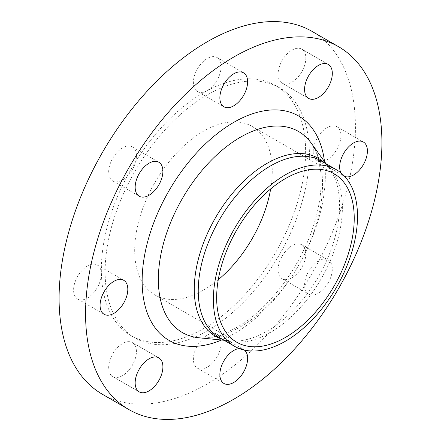 <?xml version="1.0" encoding="UTF-8"?>
<svg xmlns="http://www.w3.org/2000/svg" width="441" height="441" viewBox="0 0 441 441"><rect width="100%" height="100%" fill="white"/><g stroke="black" fill="none" stroke-linecap="round" stroke-linejoin="round"><path stroke-width="0.33" stroke-dasharray="2.21 1.65" d="M313.187 151.698A19.619 11.328 -60 0 1 321.748 131.958A19.619 11.328 -60 0 1 336.863 126.705A19.619 11.328 -60 0 1 340.926 135.685A19.619 11.328 -60 0 1 332.365 155.425A19.619 11.328 -60 0 1 317.25 160.678A19.619 11.328 -60 0 1 313.187 151.698M282.157 83.123L308.639 98.415L282.163 83.123A19.619 11.328 -60 0 1 282.157 60.472A19.619 11.328 -60 0 1 301.776 49.144L328.258 64.436L301.776 49.144A19.619 11.328 -60 0 1 301.776 71.8A19.619 11.328 -60 0 1 282.163 83.123A19.619 11.328 -60 0 1 282.157 83.123M207.259 90.543A19.619 11.328 -60 0 1 197.452 91.513A19.619 11.328 -60 0 1 194.442 75.797A19.619 11.328 -60 0 1 207.259 58.51A19.619 11.328 -60 0 1 217.066 57.534A19.619 11.328 -60 0 1 220.076 73.256A19.619 11.328 -60 0 1 207.259 90.543M132.361 169.609A19.619 11.328 -60 0 1 112.742 180.937A19.619 11.328 -60 0 1 112.742 158.286A19.619 11.328 -60 0 1 132.361 146.958A19.619 11.328 -60 0 1 132.361 169.609M101.336 274.01A19.619 11.328 -60 0 1 92.77 293.75A19.619 11.328 -60 0 1 77.655 299.009A19.619 11.328 -60 0 1 73.592 290.029A19.619 11.328 -60 0 1 82.153 270.289A19.619 11.328 -60 0 1 97.268 265.03A19.619 11.328 -60 0 1 101.336 274.01M132.361 342.585L158.837 357.877L132.361 342.585A19.619 11.328 -60 0 1 132.361 365.242A19.619 11.328 -60 0 1 112.742 376.564L139.224 391.856L112.742 376.564A19.619 11.328 -60 0 1 112.742 353.914A19.619 11.328 -60 0 1 132.361 342.585L132.361 342.585M328.258 282.714A19.619 11.328 120 0 0 328.258 260.063A19.619 11.328 120 0 0 308.639 271.391A19.619 11.328 120 0 0 308.639 294.042A19.619 11.328 120 0 0 328.258 282.714M282.157 256.1A19.619 11.328 -60 0 1 301.776 244.777A19.619 11.328 -60 0 1 301.776 267.428A19.619 11.328 -60 0 1 282.163 278.751A19.619 11.328 -60 0 1 282.157 256.1M244.435 350.099A19.619 11.328 120 0 0 243.548 349.487A19.619 11.328 120 0 0 239.375 348.583M207.259 335.171A19.619 11.328 -60 0 1 217.066 334.195A19.619 11.328 -60 0 1 220.076 349.917A19.619 11.328 -60 0 1 207.259 367.204A19.619 11.328 -60 0 1 197.452 368.174A19.619 11.328 -60 0 1 194.442 352.453A19.619 11.328 -60 0 1 207.259 335.171M102.488 394.326A209.541 120.983 120 0 0 207.259 383.946A209.541 120.983 120 0 0 344.151 199.293A209.541 120.983 120 0 0 312.03 31.383M270.658 188.957A97.279 56.167 120 0 0 252.114 126.424A97.279 56.167 120 0 0 203.477 131.242A97.279 56.167 120 0 0 139.924 216.966A97.279 56.167 120 0 0 154.835 294.919A97.279 56.167 120 0 0 203.477 290.101A97.279 56.167 120 0 0 218.262 279.71M203.477 92.726A144.45 83.399 120 0 0 109.109 220.02A144.45 83.399 120 0 0 131.253 335.772A144.45 83.399 120 0 0 203.477 328.617A144.45 83.399 120 0 0 297.846 201.322A144.45 83.399 120 0 0 275.702 85.571A144.45 83.399 120 0 0 203.477 92.726M207.259 94.909A144.45 83.399 120 0 0 112.89 222.203A144.45 83.399 120 0 0 135.034 337.955A144.45 83.399 120 0 0 207.259 330.8A144.45 83.399 120 0 0 301.627 203.51A144.45 83.399 120 0 0 279.484 87.759A144.45 83.399 120 0 0 207.259 94.909M340.86 172.8A19.619 11.328 120 0 0 343.732 175.97A19.619 11.328 120 0 0 344.708 176.433M221.525 340.022A129.544 74.794 120 0 0 233.741 333.914A129.544 74.794 120 0 0 324.521 161.626M240.439 326.814A116.104 67.032 120 0 0 311.682 238.002A116.104 67.032 120 0 0 311.258 143.165C313.986 146.914 316.214 151.577 317.944 157.161L320.728 171.681C322.167 186.808 320.072 203.797 314.439 222.655C301.898 265.504 268.911 309.411 236.696 327.387C222.077 335.513 209.475 338.969 198.908 337.767A116.104 67.032 120 0 0 240.439 326.814M222.473 339.327A102.747 59.32 120 0 0 230.163 340.887A102.747 59.32 120 0 0 266.921 331.197A102.747 59.32 120 0 0 329.967 252.599A102.747 59.32 120 0 0 329.592 168.677A102.747 59.32 120 0 0 324.394 162.795M224.138 340.287L230.163 340.887L219.353 337.519A101.921 58.84 120 0 0 270.311 332.475A101.921 58.84 120 0 0 336.891 242.66A101.921 58.84 120 0 0 321.268 160.993L329.592 168.677L326.053 163.754M336.863 126.705L363.345 141.991M197.452 91.513L223.934 106.805M112.742 180.937L139.224 196.223M77.655 299.009L104.137 314.295M301.776 244.777L328.258 260.063M217.066 334.195L243.548 349.487M252.114 126.424L334.085 173.743M131.253 335.772L135.034 337.955M275.702 85.571L279.484 87.759M154.835 294.919L236.8 342.244M197.452 368.174L223.934 383.466M282.163 278.751L308.639 294.042M97.268 265.03L123.75 280.322M132.361 146.958L158.837 162.249M217.066 57.534L243.548 72.826M317.25 160.678L343.732 175.97"/><path stroke-width="0.66" d="M344.708 176.433A19.619 11.328 120 0 0 359.454 170.055A19.619 11.328 120 0 0 367.408 150.971A19.619 11.328 120 0 0 363.345 141.991A19.619 11.328 120 0 0 348.23 147.25A19.619 11.328 120 0 0 339.664 166.99A19.619 11.328 120 0 0 340.86 172.8M328.258 64.436L328.258 64.436A19.619 11.328 120 0 0 308.639 75.758A19.619 11.328 120 0 0 308.639 98.415L308.639 98.415A19.619 11.328 120 0 0 328.258 87.086A19.619 11.328 120 0 0 328.258 64.436L328.258 64.436M233.741 73.796A19.619 11.328 120 0 0 220.924 91.083A19.619 11.328 120 0 0 223.934 106.805A19.619 11.328 120 0 0 233.741 105.829A19.619 11.328 120 0 0 246.558 88.547A19.619 11.328 120 0 0 243.548 72.826A19.619 11.328 120 0 0 233.741 73.796M139.224 173.572A19.619 11.328 120 0 0 139.224 196.223A19.619 11.328 120 0 0 158.843 184.9A19.619 11.328 120 0 0 158.837 162.249A19.619 11.328 120 0 0 139.224 173.572M100.074 305.315A19.619 11.328 120 0 0 104.137 314.295A19.619 11.328 120 0 0 119.252 309.042A19.619 11.328 120 0 0 127.813 289.302A19.619 11.328 120 0 0 123.75 280.322A19.619 11.328 120 0 0 108.635 285.575A19.619 11.328 120 0 0 100.074 305.315M158.837 357.877L158.843 357.877A19.619 11.328 120 0 0 158.837 357.877A19.619 11.328 120 0 0 139.224 369.2A19.619 11.328 120 0 0 139.224 391.856L139.224 391.856A19.619 11.328 120 0 0 158.843 380.528A19.619 11.328 120 0 0 158.843 357.877M239.375 348.583A19.619 11.328 120 0 0 233.741 350.457A19.619 11.328 120 0 0 220.924 367.744A19.619 11.328 120 0 0 223.934 383.466A19.619 11.328 120 0 0 233.741 382.49A19.619 11.328 120 0 0 246.287 366.058A19.619 11.328 120 0 0 244.435 350.099M338.512 46.674L312.03 31.383A209.541 120.983 120 0 0 207.259 41.763A209.541 120.983 120 0 0 70.367 226.415A209.541 120.983 120 0 0 102.488 394.326L128.97 409.617A209.541 120.983 120 0 0 233.741 399.237A209.541 120.983 120 0 0 370.633 214.585A209.541 120.983 120 0 0 338.512 46.674A209.541 120.983 120 0 0 233.741 57.054A209.541 120.983 120 0 0 96.849 241.707A209.541 120.983 120 0 0 128.97 409.617M285.443 174.779A101.921 58.84 120 0 0 218.863 264.589A101.921 58.84 120 0 0 234.485 346.257A101.921 58.84 120 0 0 285.443 341.213A101.921 58.84 120 0 0 352.023 251.398A101.921 58.84 120 0 0 336.4 169.73A101.921 58.84 120 0 0 285.443 174.779M285.443 337.426A97.279 56.167 120 0 0 348.996 251.701A97.279 56.167 120 0 0 334.085 173.743A97.279 56.167 120 0 0 285.443 178.561A97.279 56.167 120 0 0 221.889 264.291A97.279 56.167 120 0 0 236.8 342.244A97.279 56.167 120 0 0 285.443 337.426M218.262 279.71A97.279 56.167 120 0 0 270.658 188.957M324.521 161.626A129.544 74.794 120 0 0 233.741 122.372A129.544 74.794 120 0 0 142.344 273.844A129.544 74.794 120 0 0 221.525 340.022M326.053 163.754L311.258 143.165A116.104 67.032 120 0 0 240.439 137.212A116.104 67.032 120 0 0 161.213 252.908A116.104 67.032 120 0 0 198.908 337.767L224.138 340.287M324.394 162.795A102.747 59.32 120 0 0 266.921 163.407A102.747 59.32 120 0 0 198.169 259.881A102.747 59.32 120 0 0 222.473 339.327M336.4 169.73L321.268 160.993A101.921 58.84 120 0 0 270.311 166.042A101.921 58.84 120 0 0 203.731 255.852A101.921 58.84 120 0 0 219.353 337.519L234.485 346.257"/></g></svg>
